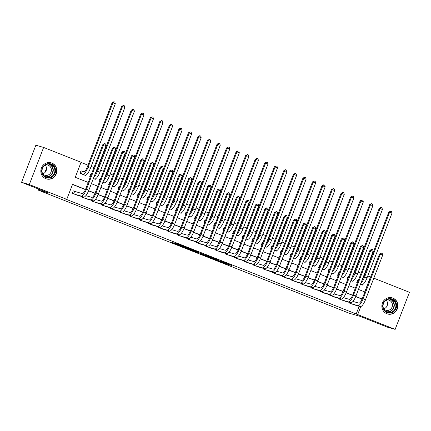 <?xml version="1.0" encoding="UTF-8"?>
<svg xmlns="http://www.w3.org/2000/svg" width="431" height="431" viewBox="0 0 431 431"><rect width="100%" height="100%" fill="white"/><g stroke="black" fill="none" stroke-linecap="round" stroke-linejoin="round"><path stroke-width="0.65" d="M214.568 259.3L226.2 263.896L231.727 265.48L220.23 260.927L224.136 262.571L217.402 260.114L220.694 261.595L214.568 259.3M51.882 163.074A8.388 8 -74 0 1 56.439 173.477A8.388 8 -74 0 1 46.553 178.957A8.388 8 -74 0 1 45.848 178.72A8.388 8 -74 0 1 41.29 168.316A8.388 8 -74 0 1 51.176 162.837A8.388 8 -74 0 1 51.882 163.074M392.91 298.107A8.388 8 -74 0 1 397.463 308.51A8.388 8 -74 0 1 387.577 313.989A8.388 8 -74 0 1 386.876 313.752A8.388 8 -74 0 1 382.319 303.349A8.388 8 -74 0 1 392.205 297.869A8.388 8 -74 0 1 392.91 298.107M173.876 242.976L171.727 242.362L182.776 246.737L189.548 248.773L176.575 243.65L187.383 248.003L183.644 246.941L173.876 242.976M373.806 278.173L409.45 292.288L395.135 329.386L387.377 327.161L359.955 316.306L349.094 313.186L38.117 190.055L48.978 193.169L21.55 182.313L29.308 184.538L43.623 147.44L81.066 162.261L75.258 177.303L88.231 182.437M395.135 329.386L357.692 314.565L360.785 306.56M85.516 189.457L72.553 184.323L66.746 199.359L65.194 198.917L357.692 314.565M66.746 199.359L29.308 184.538M200.216 253.606L213.135 258.724L218.668 260.308L205.695 255.179L200.216 253.606M197.339 252.501L185.605 247.83L192.377 249.872L197.786 252.038L196.148 251.672L204.186 254.565L197.366 252.426M82.671 171.446L81.001 170.789L80.031 173.294L85.758 175.562L85.941 175.083M91.173 174.814L90.537 174.566L89.573 177.071L90.208 177.324M100.714 178.59L100.078 178.342L99.108 180.848L99.744 181.101M110.25 182.372L109.619 182.119L108.65 184.624L109.285 184.877M119.791 186.149L119.155 185.896L118.191 188.401L118.821 188.654M129.332 189.926L128.697 189.672L127.727 192.178L128.363 192.431M138.868 193.702L138.232 193.449L137.268 195.954L137.904 196.207M148.409 197.479L147.774 197.226L146.804 199.731L147.44 199.984M157.945 201.255L157.315 201.002L156.345 203.513L156.981 203.761M167.487 205.032L166.851 204.779L165.887 207.289L166.522 207.537M177.028 208.809L176.392 208.556L175.422 211.066L176.058 211.314M186.564 212.585L185.928 212.338L184.964 214.843L185.599 215.091M196.105 216.362L195.469 216.114L194.505 218.619L195.135 218.873M205.646 220.139L205.011 219.891L204.041 222.396L204.677 222.649M215.182 223.915L214.546 223.667L213.582 226.173L214.218 226.426M224.723 227.697L224.088 227.444L223.118 229.949L223.754 230.202M234.259 231.474L233.629 231.221L232.659 233.726L233.295 233.979M243.801 235.251L243.165 234.997L242.2 237.503L242.836 237.756M253.342 239.027L252.706 238.774L251.736 241.279L252.372 241.532M262.878 242.804L262.242 242.551L261.278 245.056L261.913 245.309M272.419 246.58L271.783 246.327L270.813 248.838L271.449 249.086M281.96 250.357L281.324 250.104L280.355 252.614L280.99 252.862M291.496 254.134L290.86 253.881L289.896 256.391L290.532 256.639M301.037 257.91L300.402 257.663L299.432 260.168L300.068 260.416M310.573 261.687L309.937 261.439L308.973 263.944L309.609 264.198M320.114 265.464L319.479 265.216L318.514 267.721L319.145 267.974M329.656 269.24L329.02 268.992L328.05 271.498L328.686 271.751M339.192 273.022L338.556 272.769L337.592 275.274L338.227 275.528M348.733 276.799L348.097 276.546L347.127 279.051L347.763 279.304M349.137 302.346L348.932 302.88L354.718 304.986M339.601 298.564L339.391 299.103L345.177 301.21M330.06 294.788L329.855 295.327L335.641 297.433M320.524 291.011L320.314 291.55L326.1 293.651M310.983 287.235L310.773 287.773L316.559 289.874M301.441 283.458L301.237 283.997L307.023 286.098M291.906 279.681L291.695 280.22L297.482 282.321M282.364 275.905L282.154 276.443L287.946 278.545M272.823 272.128L272.618 272.667L278.404 274.768M263.287 268.351L263.077 268.89L268.863 270.991M253.746 264.575L253.541 265.113L259.327 267.215M244.21 260.798L244 261.337L249.786 263.438M234.669 257.021L234.459 257.555L240.245 259.661M225.127 253.239L224.923 253.778L230.709 255.885M215.592 249.463L215.381 250.002L221.168 252.108M206.05 245.686L205.846 246.225L211.632 248.326M196.509 241.91L196.304 242.448L202.091 244.549M186.973 238.133L186.763 238.672L192.549 240.773M177.432 234.356L177.227 234.895L183.013 236.996M167.896 230.58L167.686 231.118L173.472 233.219M158.355 226.803L158.145 227.342L163.936 229.443M148.814 223.026L148.609 223.565L154.395 225.666M139.278 219.25L139.068 219.788L144.854 221.89M129.736 215.473L129.532 216.012L135.318 218.113M120.201 211.696L119.99 212.23L125.777 214.336M110.659 207.914L110.449 208.453L116.235 210.56M101.118 204.138L100.913 204.677L106.699 206.783M91.582 200.361L91.372 200.9L97.158 203.001M82.041 196.584L81.836 197.123L87.622 199.224M356.141 314.118L359.174 306.263M361.302 300.752L361.943 299.076L355.688 296.598M352.553 295.359L346.147 292.821M343.017 291.582L336.611 289.045M333.475 287.806L327.07 285.268M323.934 284.029L317.534 281.491M314.398 280.252L307.993 277.715M304.857 276.476L298.451 273.938M295.321 272.699L288.915 270.162M285.78 268.917L279.374 266.385M276.239 265.14L269.833 262.608M266.703 261.364L260.297 258.832M257.162 257.587L250.756 255.05M247.626 253.811L241.22 251.273M238.084 250.034L231.679 247.496M228.543 246.257L222.137 243.72M219.007 242.481L212.602 239.943M209.466 238.704L203.06 236.166M199.925 234.927L193.524 232.39M190.389 231.151L183.983 228.613M180.848 227.374L174.442 224.837M171.312 223.592L164.906 221.06M161.77 219.815L155.365 217.283M152.229 216.039L145.823 213.507M142.693 212.262L136.288 209.725M133.152 208.485L126.746 205.948M123.616 204.709L117.21 202.171M114.075 200.932L107.669 198.395M104.534 197.156L98.128 194.618M94.998 193.379L88.592 190.841M85.457 189.602L72.494 184.468M74.929 191.499L73.259 190.841L72.295 193.347L78.081 195.448M364.712 291.911L370.455 277.02L367.767 275.953M364.637 274.714L364.206 274.547M361.076 273.302L358.231 272.176M355.096 270.937L354.67 270.77M351.534 269.526L348.69 268.4M345.56 267.161L345.129 266.988M341.998 265.749L339.149 264.623M336.018 263.384L335.593 263.212M332.457 261.973L329.613 260.847M326.477 259.607L326.051 259.435M322.921 258.196L320.071 257.07M316.941 255.831L316.51 255.658M313.38 254.419L310.535 253.293M307.4 252.054L306.974 251.882M303.839 250.643L300.994 249.517M297.864 248.278L297.433 248.105M294.303 246.866L291.453 245.74M288.323 244.496L287.897 244.329M284.762 243.089L281.917 241.963M278.782 240.719L278.356 240.552M275.226 239.313L272.376 238.181M269.246 236.942L268.815 236.775M265.685 235.536L262.84 234.405M259.704 233.166L259.279 232.999M256.143 231.759L253.299 230.628M250.169 229.389L249.738 229.222M246.607 227.977L243.757 226.851M240.627 225.612L240.196 225.445M237.066 224.201L234.222 223.075M231.086 221.836L230.66 221.663M227.525 220.424L224.68 219.298M221.55 218.059L221.119 217.887M217.989 216.648L215.139 215.522M212.009 214.282L211.583 214.11M208.448 212.871L205.603 211.745M202.468 210.506L202.042 210.333M198.912 209.094L196.062 207.968M192.932 206.729L192.501 206.557M189.371 205.318L186.526 204.192M183.39 202.953L182.965 202.78M179.829 201.541L176.985 200.415M173.855 199.17L173.424 199.003M170.293 197.764L167.444 196.638M164.313 195.394L163.888 195.227M160.752 193.988L157.908 192.856M154.772 191.617L154.346 191.45M151.216 190.211L148.366 189.08M145.236 187.841L144.805 187.674M141.675 186.429L138.83 185.303M135.695 184.064L135.269 183.897M132.134 182.652L129.289 181.526M126.159 180.287L125.728 180.12M122.598 178.876L119.748 177.75M116.618 176.511L116.187 176.338M113.057 175.099L110.212 173.973M107.077 172.734L106.651 172.562M103.515 171.322L100.671 170.197M97.541 168.957L97.11 168.785M93.98 167.546L91.13 166.42M87.999 165.181L81.006 162.412M358.269 280.576L357.638 280.322L356.669 282.828L357.304 283.081M362.573 284.622L362.39 285.096L360.435 284.32M353.037 280.845L352.854 281.319L350.899 280.543M343.496 277.068L343.313 277.542L341.357 276.767M333.96 273.292L333.777 273.766L331.816 272.99M324.419 269.515L324.236 269.989L322.28 269.213M314.878 265.733L314.695 266.213L312.739 265.437M305.342 261.956L305.159 262.431L303.203 261.66M295.801 258.18L295.618 258.654L293.662 257.883M286.259 254.403L286.076 254.877L284.121 254.107M276.724 250.626L276.54 251.101L274.585 250.325M267.182 246.85L266.999 247.324L265.043 246.548M257.646 243.073L257.463 243.547L255.508 242.772M248.105 239.297L247.922 239.771L245.966 238.995M238.564 235.52L238.381 235.994L236.425 235.218M229.028 231.743L228.845 232.217L226.889 231.442M219.487 227.967L219.304 228.441L217.348 227.665M209.951 224.185L209.768 224.664L207.807 223.888M200.41 220.408L200.226 220.887L198.271 220.112M190.868 216.631L190.685 217.105L188.73 216.335M181.332 212.855L181.149 213.329L179.194 212.558M171.791 209.078L171.608 209.552L169.652 208.782M162.25 205.301L162.067 205.776L160.111 205M152.714 201.525L152.531 201.999L150.575 201.223M143.173 197.748L142.99 198.222L141.034 197.446M133.637 193.972L133.454 194.446L131.493 193.67M124.096 190.195L123.912 190.669L121.957 189.893M114.554 186.418L114.371 186.892L112.416 186.117M105.019 182.642L104.835 183.116L102.88 182.34M95.477 178.86L95.294 179.339L93.338 178.563M46.51 168.305L44.856 172.589M38.51 189.026L38.117 190.055M21.55 182.313L35.865 145.215L43.623 147.44M91.367 183.681L97.772 186.219M100.902 187.458L107.308 189.996M110.444 191.235L116.849 193.772M119.98 195.011L126.391 197.549M129.521 198.788L135.927 201.325M139.062 202.565L145.468 205.102M148.598 206.341L155.004 208.879M158.139 210.118L164.545 212.655M167.675 213.895L174.086 216.432M177.216 217.671L183.622 220.209M186.758 221.453L193.163 223.985M196.294 225.23L202.705 227.762M205.835 229.006L212.241 231.544M215.376 232.783L221.782 235.321M224.912 236.56L231.318 239.097M234.453 240.336L240.859 242.874M243.989 244.113L250.4 246.651M253.53 247.89L259.936 250.427M263.072 251.666L269.477 254.204M272.607 255.443L279.013 257.98M282.149 259.22L288.554 261.757M291.685 262.996L298.096 265.534M301.226 266.778L307.632 269.31M310.767 270.555L317.173 273.087M320.303 274.331L326.714 276.869M329.844 278.108L336.25 280.646M339.386 281.885L345.791 284.422M348.921 285.661L355.327 288.199M358.463 289.438L364.868 291.976M362.153 298.99L355.747 296.453M352.617 295.213L346.212 292.676M343.076 291.437L336.67 288.899M333.535 287.66L327.129 285.123M323.999 283.884L317.593 281.346M314.458 280.107L308.052 277.569M304.922 276.33L298.511 273.793M295.38 272.554L288.975 270.016M285.839 268.777L279.433 266.239M276.303 264.995L269.898 262.463M266.762 261.218L260.356 258.686M257.221 257.442L250.815 254.904M247.685 253.665L241.279 251.128M238.144 249.888L231.738 247.351M228.608 246.112L222.197 243.574M219.067 242.335L212.661 239.798M209.525 238.558L203.12 236.021M199.989 234.782L193.584 232.244M190.448 231.005L184.042 228.468M180.912 227.229L174.501 224.691M171.371 223.452L164.965 220.914M161.83 219.67L155.424 217.138M152.294 215.893L145.888 213.361M142.753 212.117L136.347 209.579M133.211 208.34L126.806 205.802M123.675 204.563L117.27 202.026M114.134 200.787L107.728 198.249M104.598 197.01L98.187 194.473M95.057 193.233L88.651 190.696M211.292 257.98L217.008 259.688L211.201 257.479L207.758 256.504L211.292 257.98M193.207 250.729L199.537 253.089L193.207 250.729L193.384 250.271M357.601 280.409L358.247 280.635M362.062 280.107A5.377 1.605 -68.4 0 0 363.861 276.724L388.8 212.1L390.556 211.238L391.515 211.616L391.957 213.27L367.023 277.887A8.065 2.408 111.6 0 1 361.792 284.74L360.725 284.433M391.957 213.27L389.57 212.321L364.637 276.944A8.065 2.408 111.6 0 1 360.866 283.21M390.556 211.238L389.57 212.321L388.8 212.1M352.93 301.425L358.845 303.122A5.377 1.605 -68.4 0 0 362.331 298.554L379.528 253.988L381.29 253.121L382.243 253.503L382.685 255.157L365.488 299.723A8.065 2.408 111.6 0 1 360.262 306.576L352.984 304.485M382.685 255.157L380.304 254.209L363.107 298.78A8.065 2.408 111.6 0 1 357.875 305.633L350.602 303.543M381.29 253.121L380.304 254.209L379.528 253.988M350.559 302.751L350.301 303.424M392.253 299.087A7.257 6.923 -74 0 1 396.084 308.407A7.257 6.923 -74 0 1 387.033 312.626A7.257 6.923 -74 0 1 383.202 303.305A7.257 6.923 -74 0 1 392.253 299.087M387.07 312.082A6.718 6.411 106 0 0 387.636 312.27A6.718 6.411 106 0 0 395.556 307.879A6.718 6.411 106 0 0 391.908 299.545A6.718 6.411 106 0 0 391.343 299.356A6.718 6.411 106 0 0 383.418 303.747A6.718 6.411 106 0 0 387.07 312.082M386.208 300.138A5.291 5.048 -74 0 1 383.698 308.887M386.3 300.078A5.291 5.048 -74 0 1 392.145 306.834A5.291 5.048 -74 0 1 383.746 308.984M385.987 313.332A8.334 7.947 106 0 0 386.645 313.628A8.334 7.947 106 0 0 387.345 313.865A8.334 7.947 106 0 0 397.166 308.418A8.334 7.947 106 0 0 392.641 298.085A8.334 7.947 106 0 0 391.941 297.848A8.334 7.947 106 0 0 390.502 297.584M55.497 169.652A7.257 6.923 -74 0 1 49.576 177.96A7.257 6.923 -74 0 1 41.737 172.001A7.257 6.923 -74 0 1 47.658 163.688A7.257 6.923 -74 0 1 55.497 169.652M42.087 171.872A6.718 6.411 106 0 0 46.607 177.243A6.718 6.411 106 0 0 54.834 169.695A6.718 6.411 106 0 0 50.314 164.324A6.718 6.411 106 0 0 42.087 171.872M45.185 165.105A5.291 5.048 -74 0 1 42.674 173.855M45.277 165.051A5.291 5.048 -74 0 1 51.359 169.318A5.291 5.048 -74 0 1 42.723 173.952M44.959 178.299A8.334 7.947 106 0 0 46.322 178.838A8.334 7.947 106 0 0 56.52 169.475A8.334 7.947 106 0 0 50.917 162.816A8.334 7.947 106 0 0 49.479 162.552M348.065 276.632L348.706 276.858M352.52 276.33A5.377 1.605 -68.4 0 0 354.325 272.947L379.258 208.324L381.02 207.462L381.974 207.839L382.421 209.493L357.482 274.111A8.065 2.408 111.6 0 1 352.256 280.964L351.184 280.656M382.421 209.493L380.034 208.545L355.101 273.168A8.065 2.408 111.6 0 1 351.324 279.433M381.02 207.462L380.034 208.545L379.258 208.324M338.524 272.855L339.17 273.082M342.984 272.554A5.377 1.605 -68.4 0 0 344.784 269.17L369.717 204.547L371.479 203.685L372.432 204.062L372.88 205.716L347.946 270.334A8.065 2.408 111.6 0 1 342.715 277.187L341.643 276.88M372.88 205.716L370.493 204.768L345.56 269.391A8.065 2.408 111.6 0 1 341.788 275.657M371.479 203.685L370.493 204.768L369.717 204.547M328.982 269.079L329.629 269.305M333.443 268.777A5.377 1.605 -68.4 0 0 335.243 265.394L360.181 200.771L361.943 199.903L362.897 200.286L363.338 201.934L338.405 266.557A8.065 2.408 111.6 0 1 333.174 273.41L332.107 273.103M363.338 201.934L360.957 200.991L336.018 265.615A8.065 2.408 111.6 0 1 332.247 271.88M361.943 199.903L360.957 200.991L360.181 200.771M319.446 265.302L320.093 265.528M323.907 265A5.377 1.605 -68.4 0 0 325.707 261.612L350.64 196.994L352.402 196.127L353.355 196.504L353.803 198.158L328.864 262.781A8.065 2.408 111.6 0 1 323.638 269.634L322.566 269.327M353.803 198.158L351.416 197.215L326.482 261.838A8.065 2.408 111.6 0 1 322.706 268.104M352.402 196.127L351.416 197.215L350.64 196.994M343.388 297.649L349.304 299.346A5.377 1.605 -68.4 0 0 352.79 294.777L369.987 250.212L371.748 249.344L372.702 249.727L373.149 251.375L355.952 295.946A8.065 2.408 111.6 0 1 350.721 302.799L343.448 300.709M373.149 251.375L370.762 250.433L353.565 295.003A8.065 2.408 111.6 0 1 348.34 301.856L341.061 299.766M371.748 249.344L370.762 250.433L369.987 250.212M341.018 298.974L340.759 299.647M333.853 293.872L339.763 295.569A5.377 1.605 -68.4 0 0 343.248 291L360.451 246.435L362.207 245.568L363.166 245.945L363.608 247.599L346.411 292.17A8.065 2.408 111.6 0 1 341.185 299.022L333.906 296.932M363.608 247.599L361.226 246.656L344.024 291.227A8.065 2.408 111.6 0 1 338.798 298.074L331.52 295.989M362.207 245.568L361.226 246.656L360.451 246.435M331.482 295.197L331.223 295.871M324.311 290.095L330.227 291.792A5.377 1.605 -68.4 0 0 333.713 287.224L350.909 242.658L352.671 241.791L353.625 242.168L354.072 243.822L336.87 288.393A8.065 2.408 111.6 0 1 331.644 295.246L324.365 293.155M354.072 243.822L351.685 242.879L334.488 287.45A8.065 2.408 111.6 0 1 329.257 294.298L321.984 292.213M352.671 241.791L351.685 242.879L350.909 242.658M321.941 291.421L321.682 292.094M314.775 286.319L320.686 288.016A5.377 1.605 -68.4 0 0 324.171 283.447L341.368 238.882L343.13 238.014L344.083 238.391L344.531 240.045L327.334 284.616A8.065 2.408 111.6 0 1 322.102 291.469L314.829 289.379M344.531 240.045L342.144 239.103L324.947 283.668A8.065 2.408 111.6 0 1 319.721 290.521L312.443 288.436M343.13 238.014L342.144 239.103L341.368 238.882M312.405 287.644L312.141 288.317M309.905 261.525L310.552 261.752M314.366 261.224A5.377 1.605 -68.4 0 0 316.165 257.835L341.099 193.217L342.86 192.35L343.814 192.727L344.261 194.381L319.328 259.004A8.065 2.408 111.6 0 1 314.097 265.857L313.025 265.55M344.261 194.381L341.875 193.438L316.941 258.061A8.065 2.408 111.6 0 1 313.17 264.327M342.86 192.35L341.875 193.438L341.099 193.217M305.234 282.542L311.15 284.239A5.377 1.605 -68.4 0 0 314.635 279.671L331.832 235.105L333.594 234.238L334.548 234.615L334.989 236.269L317.792 280.84A8.065 2.408 111.6 0 1 312.567 287.687L305.288 285.602M334.989 236.269L332.608 235.326L315.411 279.891A8.065 2.408 111.6 0 1 310.18 286.744L302.907 284.659M333.594 234.238L332.608 235.326L331.832 235.105M302.864 283.867L302.605 284.541M300.369 257.749L301.01 257.975M304.825 257.447A5.377 1.605 -68.4 0 0 306.624 254.058L331.563 189.441L333.325 188.573L334.278 188.95L334.72 190.604L309.787 255.227A8.065 2.408 111.6 0 1 304.561 262.08L303.489 261.773M334.72 190.604L332.339 189.662L307.4 254.285A8.065 2.408 111.6 0 1 303.629 260.545M333.325 188.573L332.339 189.662L331.563 189.441M295.693 278.765L301.608 280.462A5.377 1.605 -68.4 0 0 305.094 275.894L322.291 231.323L324.053 230.461L325.006 230.838L325.453 232.492L308.257 277.063A8.065 2.408 111.6 0 1 303.025 283.91L295.752 281.826M325.453 232.492L323.067 231.549L305.87 276.115A8.065 2.408 111.6 0 1 300.639 282.968L293.366 280.883M324.053 230.461L323.067 231.549L322.291 231.323M293.322 280.091L293.064 280.764M290.828 253.972L291.475 254.193M295.289 253.67A5.377 1.605 -68.4 0 0 297.088 250.282L322.022 185.664L323.783 184.797L324.737 185.174L325.184 186.828L300.245 251.451A8.065 2.408 111.6 0 1 295.019 258.304L293.947 257.997M325.184 186.828L322.797 185.885L297.864 250.508A8.065 2.408 111.6 0 1 294.093 256.768M323.783 184.797L322.797 185.885L322.022 185.664M286.157 274.989L292.067 276.686A5.377 1.605 -68.4 0 0 295.553 272.117L312.75 227.546L314.511 226.684L315.465 227.062L315.912 228.716L298.715 273.281A8.065 2.408 111.6 0 1 293.484 280.134L286.211 278.049M315.912 228.716L313.526 227.773L296.329 272.338A8.065 2.408 111.6 0 1 291.103 279.191L283.824 277.106M314.511 226.684L313.526 227.773L312.75 227.546M283.787 276.314L283.523 276.982M281.287 250.195L281.933 250.416M285.748 249.888A5.377 1.605 -68.4 0 0 287.547 246.505L312.486 181.882L314.247 181.02L315.201 181.397L315.643 183.051L290.709 247.674A8.065 2.408 111.6 0 1 285.478 254.527L284.412 254.22M315.643 183.051L313.262 182.108L288.323 246.726A8.065 2.408 111.6 0 1 284.552 252.992M314.247 181.02L313.262 182.108L312.486 181.882M276.616 271.212L282.531 272.909A5.377 1.605 -68.4 0 0 286.017 268.341L303.214 223.77L304.976 222.908L305.929 223.285L306.371 224.939L289.174 269.504A8.065 2.408 111.6 0 1 283.948 276.357L276.67 274.272M306.371 224.939L303.99 223.996L286.793 268.561A8.065 2.408 111.6 0 1 281.562 275.414L274.288 273.329M304.976 222.908L303.99 223.996L303.214 223.77M274.245 272.537L273.987 273.206M271.751 246.419L272.397 246.64M276.212 246.112A5.377 1.605 -68.4 0 0 278.011 242.728L302.945 178.105L304.706 177.243L305.66 177.62L306.107 179.274L281.168 243.898A8.065 2.408 111.6 0 1 275.942 250.75L274.87 250.443M306.107 179.274L303.72 178.332L278.787 242.949A8.065 2.408 111.6 0 1 275.01 249.215M304.706 177.243L303.72 178.332L302.945 178.105M262.21 242.642L262.856 242.863M266.67 242.335A5.377 1.605 -68.4 0 0 268.47 238.952L293.403 174.329L295.165 173.467L296.119 173.844L296.566 175.498L271.632 240.121A8.065 2.408 111.6 0 1 266.401 246.968L265.329 246.661M296.566 175.498L294.179 174.555L269.246 239.173A8.065 2.408 111.6 0 1 265.474 245.438M295.165 173.467L294.179 174.555L293.403 174.329M252.668 238.866L253.315 239.086M257.129 238.558A5.377 1.605 -68.4 0 0 258.929 235.175L283.867 170.552L285.629 169.69L286.583 170.067L287.024 171.721L262.091 236.339A8.065 2.408 111.6 0 1 256.86 243.192L255.793 242.885M287.024 171.721L284.643 170.778L259.704 235.396A8.065 2.408 111.6 0 1 255.933 241.662M285.629 169.69L284.643 170.778L283.867 170.552M243.132 235.084L243.779 235.31M247.593 234.782A5.377 1.605 -68.4 0 0 249.393 231.399L274.326 166.775L276.088 165.913L277.041 166.291L277.489 167.945L252.55 232.562A8.065 2.408 111.6 0 1 247.324 239.415L246.252 239.108M277.489 167.945L275.102 166.996L250.169 231.619A8.065 2.408 111.6 0 1 246.392 237.885M276.088 165.913L275.102 166.996L274.326 166.775M233.591 231.307L234.238 231.533M238.052 231.005A5.377 1.605 -68.4 0 0 239.851 227.622L264.785 162.999L266.547 162.137L267.5 162.514L267.947 164.168L243.014 228.786A8.065 2.408 111.6 0 1 237.783 235.638L236.716 235.331M267.947 164.168L265.561 163.22L240.627 227.843A8.065 2.408 111.6 0 1 236.856 234.108M266.547 162.137L265.561 163.22L264.785 162.999M224.055 227.53L224.696 227.757M228.511 227.229A5.377 1.605 -68.4 0 0 230.316 223.845L255.249 159.222L257.011 158.355L257.964 158.737L258.411 160.391L233.473 225.009A8.065 2.408 111.6 0 1 228.247 231.862L227.175 231.555M258.411 160.391L256.025 159.443L231.086 224.066A8.065 2.408 111.6 0 1 227.315 230.332M257.011 158.355L256.025 159.443L255.249 159.222M214.514 223.754L215.161 223.98M218.975 223.452A5.377 1.605 -68.4 0 0 220.774 220.069L245.708 155.446L247.469 154.578L248.423 154.961L248.87 156.609L223.937 221.232A8.065 2.408 111.6 0 1 218.706 228.085L217.633 227.778M248.87 156.609L246.484 155.666L221.55 220.289A8.065 2.408 111.6 0 1 217.779 226.555M247.469 154.578L246.484 155.666L245.708 155.446M204.973 219.977L205.619 220.203M209.434 219.675A5.377 1.605 -68.4 0 0 211.233 216.287L236.172 151.669L237.934 150.802L238.887 151.179L239.329 152.833L214.396 217.456A8.065 2.408 111.6 0 1 209.164 224.309L208.098 224.001M239.329 152.833L236.948 151.89L212.009 216.513A8.065 2.408 111.6 0 1 208.238 222.779M237.934 150.802L236.948 151.89L236.172 151.669M195.437 216.2L196.083 216.427M199.898 215.899A5.377 1.605 -68.4 0 0 201.697 212.51L226.631 147.892L228.392 147.025L229.346 147.402L229.793 149.056L204.854 213.679A8.065 2.408 111.6 0 1 199.628 220.532L198.556 220.225M229.793 149.056L227.406 148.113L202.473 212.736A8.065 2.408 111.6 0 1 198.696 219.002M228.392 147.025L227.406 148.113L226.631 147.892M185.896 212.424L186.542 212.65M190.357 212.122A5.377 1.605 -68.4 0 0 192.156 208.733L217.089 144.116L218.851 143.248L219.805 143.625L220.252 145.279L195.318 209.902A8.065 2.408 111.6 0 1 190.087 216.755L189.015 216.448M220.252 145.279L217.865 144.337L192.932 208.96A8.065 2.408 111.6 0 1 189.161 215.22M218.851 143.248L217.865 144.337L217.089 144.116M176.36 208.647L177.001 208.868M180.815 208.345A5.377 1.605 -68.4 0 0 182.615 204.957L207.553 140.339L209.315 139.472L210.269 139.849L210.711 141.503L185.777 206.126A8.065 2.408 111.6 0 1 180.551 212.979L179.479 212.672M210.711 141.503L208.329 140.56L183.39 205.183A8.065 2.408 111.6 0 1 179.619 211.443M209.315 139.472L208.329 140.56L207.553 140.339M166.819 204.87L167.465 205.091M171.279 204.563A5.377 1.605 -68.4 0 0 173.079 201.18L198.012 136.557L199.774 135.695L200.727 136.072L201.175 137.726L176.236 202.349A8.065 2.408 111.6 0 1 171.01 209.202L169.938 208.895M201.175 137.726L198.788 136.783L173.855 201.401A8.065 2.408 111.6 0 1 170.083 207.667M199.774 135.695L198.788 136.783L198.012 136.557M267.08 267.435L272.99 269.133A5.377 1.605 -68.4 0 0 276.476 264.564L293.673 219.993L295.434 219.131L296.388 219.508L296.835 221.162L279.638 265.728A8.065 2.408 111.6 0 1 274.407 272.581L267.134 270.496M296.835 221.162L294.448 220.214L277.252 264.785A8.065 2.408 111.6 0 1 272.026 271.638L264.747 269.547M295.434 219.131L294.448 220.214L293.673 219.993M264.704 268.755L264.445 269.429M257.539 263.659L263.449 265.356A5.377 1.605 -68.4 0 0 266.94 260.787L284.137 216.217L285.898 215.355L286.852 215.732L287.294 217.386L270.097 261.951A8.065 2.408 111.6 0 1 264.871 268.804L257.593 266.719M287.294 217.386L284.913 216.437L267.71 261.008A8.065 2.408 111.6 0 1 262.484 267.861L255.206 265.771M285.898 215.355L284.913 216.437L284.137 216.217M255.168 264.979L254.91 265.652M247.997 259.882L253.913 261.574A5.377 1.605 -68.4 0 0 257.399 257.011L274.595 212.44L276.357 211.578L277.311 211.955L277.758 213.609L260.561 258.174A8.065 2.408 111.6 0 1 255.33 265.027L248.057 262.942M277.758 213.609L275.371 212.661L258.174 257.232A8.065 2.408 111.6 0 1 252.943 264.084L245.67 261.994M276.357 211.578L275.371 212.661L274.595 212.44M245.627 261.202L245.368 261.876M238.462 256.1L244.372 257.797A5.377 1.605 -68.4 0 0 247.857 253.229L265.054 208.663L266.816 207.796L267.77 208.178L268.217 209.827L251.02 254.398A8.065 2.408 111.6 0 1 245.789 261.251L238.515 259.16M268.217 209.827L265.83 208.884L248.633 253.455A8.065 2.408 111.6 0 1 243.407 260.308L236.129 258.217M266.816 207.796L265.83 208.884L265.054 208.663M236.091 257.426L235.827 258.099M228.92 252.324L234.836 254.021A5.377 1.605 -68.4 0 0 238.321 249.452L255.518 204.887L257.28 204.019L258.234 204.396L258.675 206.05L241.479 250.621A8.065 2.408 111.6 0 1 236.253 257.474L228.974 255.384M258.675 206.05L256.294 205.108L239.097 249.678A8.065 2.408 111.6 0 1 233.866 256.531L226.593 254.441M257.28 204.019L256.294 205.108L255.518 204.887M226.55 253.649L226.291 254.322M219.379 248.547L225.294 250.244A5.377 1.605 -68.4 0 0 228.78 245.675L245.977 201.11L247.739 200.243L248.692 200.62L249.14 202.274L231.943 246.844A8.065 2.408 111.6 0 1 226.711 253.697L219.438 251.607M249.14 202.274L246.753 201.331L229.556 245.902A8.065 2.408 111.6 0 1 224.325 252.749L217.052 250.664M247.739 200.243L246.753 201.331L245.977 201.11M217.008 249.872L216.75 250.546M209.843 244.77L215.753 246.467A5.377 1.605 -68.4 0 0 219.239 241.899L236.441 197.333L238.198 196.466L239.157 196.843L239.598 198.497L222.401 243.068A8.065 2.408 111.6 0 1 217.176 249.921L209.897 247.83M239.598 198.497L237.212 197.554L220.015 242.12A8.065 2.408 111.6 0 1 214.789 248.973L207.51 246.888M238.198 196.466L237.212 197.554L236.441 197.333M207.473 246.096L207.214 246.769M200.302 240.994L206.217 242.691A5.377 1.605 -68.4 0 0 209.703 238.122L226.9 193.557L228.662 192.689L229.615 193.066L230.062 194.72L212.86 239.291A8.065 2.408 111.6 0 1 207.634 246.144L200.356 244.054M230.062 194.72L227.676 193.778L210.479 238.343A8.065 2.408 111.6 0 1 205.248 245.196L197.974 243.111M228.662 192.689L227.676 193.778L226.9 193.557M197.931 242.319L197.673 242.992M190.766 237.217L196.676 238.914A5.377 1.605 -68.4 0 0 200.162 234.345L217.359 189.775L219.12 188.913L220.074 189.29L220.521 190.944L203.324 235.515A8.065 2.408 111.6 0 1 198.093 242.362L190.82 240.277M220.521 190.944L218.134 190.001L200.938 234.566A8.065 2.408 111.6 0 1 195.712 241.419L188.433 239.334M219.12 188.913L218.134 190.001L217.359 189.775M188.395 238.542L188.131 239.216M181.225 233.44L187.14 235.137A5.377 1.605 -68.4 0 0 190.626 230.569L207.823 185.998L209.585 185.136L210.538 185.513L210.98 187.167L193.783 231.738A8.065 2.408 111.6 0 1 188.557 238.585L181.279 236.5M210.98 187.167L208.599 186.224L191.402 230.79A8.065 2.408 111.6 0 1 186.17 237.643L178.897 235.558M209.585 185.136L208.599 186.224L207.823 185.998M178.854 234.766L178.596 235.439M171.683 229.664L177.599 231.361A5.377 1.605 -68.4 0 0 181.085 226.792L198.282 182.221L200.043 181.359L200.997 181.737L201.444 183.39L184.247 227.956A8.065 2.408 111.6 0 1 179.016 234.809L171.743 232.724M201.444 183.39L199.057 182.448L181.86 227.013A8.065 2.408 111.6 0 1 176.629 233.866L169.356 231.781M200.043 181.359L199.057 182.448L198.282 182.221M169.313 230.989L169.054 231.657M162.148 225.887L168.058 227.584A5.377 1.605 -68.4 0 0 171.543 223.016L188.74 178.445L190.502 177.583L191.456 177.96L191.903 179.614L174.706 224.179A8.065 2.408 111.6 0 1 169.475 231.032L162.201 228.947M191.903 179.614L189.516 178.671L172.319 223.236A8.065 2.408 111.6 0 1 167.093 230.089L159.815 227.999M190.502 177.583L189.516 178.671L188.74 178.445M159.777 227.207L159.513 227.88M157.277 201.094L157.924 201.315M161.738 200.787A5.377 1.605 -68.4 0 0 163.538 197.403L188.476 132.78L190.233 131.918L191.192 132.295L191.633 133.949L166.7 198.572A8.065 2.408 111.6 0 1 161.469 205.425L160.402 205.118M191.633 133.949L189.252 133.007L164.313 197.624A8.065 2.408 111.6 0 1 160.542 203.89M190.233 131.918L189.252 133.007L188.476 132.78M147.741 197.317L148.388 197.538M152.197 197.01A5.377 1.605 -68.4 0 0 154.002 193.627L178.935 129.004L180.697 128.142L181.65 128.519L182.097 130.173L157.159 194.796A8.065 2.408 111.6 0 1 151.933 201.643L150.861 201.336M182.097 130.173L179.711 129.23L154.777 193.848A8.065 2.408 111.6 0 1 151.001 200.113M180.697 128.142L179.711 129.23L178.935 129.004M138.2 193.535L138.847 193.761M142.661 193.233A5.377 1.605 -68.4 0 0 144.46 189.85L169.394 125.227L171.155 124.365L172.109 124.742L172.556 126.396L147.623 191.014A8.065 2.408 111.6 0 1 142.392 197.867L141.32 197.56M172.556 126.396L170.17 125.448L145.236 190.071A8.065 2.408 111.6 0 1 141.465 196.337M171.155 124.365L170.17 125.448L169.394 125.227M128.659 189.759L129.305 189.985M133.12 189.457A5.377 1.605 -68.4 0 0 134.919 186.073L159.858 121.45L161.62 120.588L162.573 120.966L163.015 122.619L138.082 187.237A8.065 2.408 111.6 0 1 132.85 194.09L131.784 193.783M163.015 122.619L160.634 121.671L135.695 186.294A8.065 2.408 111.6 0 1 131.924 192.56M161.62 120.588L160.634 121.671L159.858 121.45M152.606 222.11L158.522 223.808A5.377 1.605 -68.4 0 0 162.008 219.239L179.204 174.668L180.966 173.806L181.92 174.183L182.361 175.837L165.165 220.403A8.065 2.408 111.6 0 1 159.939 227.256L152.66 225.171M182.361 175.837L179.98 174.889L162.783 219.46A8.065 2.408 111.6 0 1 157.552 226.313L150.279 224.222M180.966 173.806L179.98 174.889L179.204 174.668M150.236 223.43L149.977 224.104M143.065 218.334L148.981 220.031A5.377 1.605 -68.4 0 0 152.466 215.462L169.663 170.891L171.425 170.029L172.378 170.407L172.826 172.061L155.629 216.626A8.065 2.408 111.6 0 1 150.397 223.479L143.124 221.394M172.826 172.061L170.439 171.112L153.242 215.683A8.065 2.408 111.6 0 1 148.016 222.536L140.738 220.446M171.425 170.029L170.439 171.112L169.663 170.891M140.695 219.654L140.436 220.327M133.529 214.557L139.439 216.249A5.377 1.605 -68.4 0 0 142.925 211.686L160.127 167.115L161.889 166.253L162.843 166.63L163.284 168.284L146.087 212.849A8.065 2.408 111.6 0 1 140.862 219.702L133.583 217.617M163.284 168.284L160.903 167.336L143.701 211.907A8.065 2.408 111.6 0 1 138.475 218.759L131.196 216.669M161.889 166.253L160.903 167.336L160.127 167.115M131.159 215.877L130.9 216.551M123.988 210.775L129.903 212.472A5.377 1.605 -68.4 0 0 133.389 207.904L150.586 163.338L152.348 162.471L153.301 162.853L153.748 164.502L136.546 209.073A8.065 2.408 111.6 0 1 131.32 215.926L124.042 213.835M153.748 164.502L151.362 163.559L134.165 208.13A8.065 2.408 111.6 0 1 128.934 214.983L121.661 212.892M152.348 162.471L151.362 163.559L150.586 163.338M121.617 212.1L121.359 212.774M119.123 185.982L119.77 186.208M123.584 185.68A5.377 1.605 -68.4 0 0 125.383 182.297L150.317 117.674L152.078 116.812L153.032 117.189L153.479 118.843L128.54 183.461A8.065 2.408 111.6 0 1 123.314 190.313L122.242 190.006M153.479 118.843L151.092 117.895L126.159 182.518A8.065 2.408 111.6 0 1 122.382 188.783M152.078 116.812L151.092 117.895L150.317 117.674M114.452 206.999L120.362 208.696A5.377 1.605 -68.4 0 0 123.848 204.127L141.045 159.562L142.806 158.694L143.76 159.071L144.207 160.725L127.01 205.296A8.065 2.408 111.6 0 1 121.779 212.149L114.506 210.059M144.207 160.725L141.821 159.782L124.624 204.353A8.065 2.408 111.6 0 1 119.398 211.206L112.119 209.116M142.806 158.694L141.821 159.782L141.045 159.562M112.082 208.324L111.818 208.997M109.582 182.205L110.228 182.432M114.043 181.904A5.377 1.605 -68.4 0 0 115.842 178.52L140.775 113.897L142.537 113.03L143.491 113.412L143.938 115.066L119.004 179.684A8.065 2.408 111.6 0 1 113.773 186.537L112.706 186.23M143.938 115.066L141.551 114.118L116.618 178.741A8.065 2.408 111.6 0 1 112.847 185.007M142.537 113.03L141.551 114.118L140.775 113.897M104.911 203.222L110.826 204.919A5.377 1.605 -68.4 0 0 114.312 200.35L131.509 155.785L133.271 154.918L134.224 155.295L134.666 156.949L117.469 201.519A8.065 2.408 111.6 0 1 112.243 208.372L104.965 206.282M134.666 156.949L132.285 156.006L115.088 200.577A8.065 2.408 111.6 0 1 109.857 207.424L102.583 205.339M133.271 154.918L132.285 156.006L131.509 155.785M102.54 204.547L102.282 205.221M100.046 178.429L100.687 178.655M104.501 178.127A5.377 1.605 -68.4 0 0 106.301 174.744L131.239 110.12L133.001 109.253L133.955 109.636L134.397 111.284L109.463 175.907A8.065 2.408 111.6 0 1 104.237 182.76L103.165 182.453M134.397 111.284L132.015 110.341L107.077 174.964A8.065 2.408 111.6 0 1 103.305 181.23M133.001 109.253L132.015 110.341L131.239 110.12M95.37 199.445L101.285 201.142A5.377 1.605 -68.4 0 0 104.771 196.574L121.968 152.008L123.729 151.141L124.683 151.518L125.13 153.172L107.933 197.743A8.065 2.408 111.6 0 1 102.702 204.596L95.429 202.505M125.13 153.172L122.743 152.229L105.547 196.795A8.065 2.408 111.6 0 1 100.315 203.647L93.042 201.563M123.729 151.141L122.743 152.229L121.968 152.008M92.999 200.771L92.74 201.444M90.505 174.652L91.151 174.878M94.965 174.35A5.377 1.605 -68.4 0 0 96.765 170.962L121.698 106.344L123.46 105.476L124.414 105.854L124.861 107.508L99.922 172.131A8.065 2.408 111.6 0 1 94.696 178.984L93.624 178.676M124.861 107.508L122.474 106.565L97.541 171.188A8.065 2.408 111.6 0 1 93.769 177.453M123.46 105.476L122.474 106.565L121.698 106.344M85.834 195.669L91.744 197.366A5.377 1.605 -68.4 0 0 95.229 192.797L112.432 148.232L114.188 147.364L115.142 147.741L115.589 149.395L98.392 193.966A8.065 2.408 111.6 0 1 93.166 200.819L85.888 198.729M115.589 149.395L113.202 148.453L96.005 193.018A8.065 2.408 111.6 0 1 90.779 199.871L83.501 197.786M114.188 147.364L113.202 148.453L112.432 148.232M83.463 196.994L83.205 197.667M80.963 170.875L83.738 171.754A5.377 1.605 -68.4 0 0 87.224 167.185L112.162 102.567L113.924 101.7L114.878 102.077L115.319 103.731L90.386 168.354A8.065 2.408 111.6 0 1 85.155 175.207L84.088 174.9M115.319 103.731L112.938 102.788L87.999 167.411A8.065 2.408 111.6 0 1 82.774 174.264L81.701 173.957M113.924 101.7L112.938 102.788L112.162 102.567M82.359 171.36L81.4 173.833M73.227 190.928L82.208 193.589A5.377 1.605 -68.4 0 0 85.694 189.02L102.89 144.45L104.652 143.588L105.606 143.965L106.053 145.619L88.851 190.19A8.065 2.408 111.6 0 1 83.625 197.037L76.346 194.952M106.053 145.619L103.666 144.676L86.469 189.241A8.065 2.408 111.6 0 1 81.238 196.094L73.965 194.009M104.652 143.588L103.666 144.676L102.89 144.45M74.617 191.412L73.663 193.891M226.41 263.346L226.2 263.896M225.181 262.862L224.96 263.438M208.087 256.089L207.914 256.537M194.607 250.756L194.478 251.095M361.792 284.74L360.478 284.218M367.023 277.887L364.637 276.944M360.262 306.576L357.875 305.633M365.488 299.723L363.107 298.78M390.518 299.179A6.718 6.411 -74 0 1 394.031 307.114A6.718 6.411 -74 0 1 386.844 311.985M386.122 311.602A6.497 6.201 106 0 0 393.622 307.206A6.497 6.201 106 0 0 390.055 299.243A6.497 6.201 106 0 0 389.705 299.114M49.49 164.146A6.718 6.411 -74 0 1 53.218 169.227A6.718 6.411 -74 0 1 45.815 176.952M45.093 176.575A6.497 6.201 106 0 0 52.857 169.221A6.497 6.201 106 0 0 48.676 164.087M352.256 280.964L350.936 280.441M357.482 274.111L355.101 273.168M342.715 277.187L341.395 276.664M347.946 270.334L345.56 269.391M333.174 273.41L331.859 272.888M338.405 266.557L336.018 265.615M323.638 269.634L322.318 269.111M328.864 262.781L326.482 261.838M350.721 302.799L348.34 301.856M355.952 295.946L353.565 295.003M341.185 299.022L338.798 298.074M346.411 292.17L344.024 291.227M331.644 295.246L329.257 294.298M336.87 288.393L334.488 287.45M322.102 291.469L319.721 290.521M327.334 284.616L324.947 283.668M314.097 265.857L312.777 265.334M319.328 259.004L316.941 258.061M312.567 287.687L310.18 286.744M317.792 280.84L315.411 279.891M304.561 262.08L303.241 261.558M309.787 255.227L307.4 254.285M303.025 283.91L300.639 282.968M308.257 277.063L305.87 276.115M295.019 258.304L293.7 257.781M300.245 251.451L297.864 250.508M293.484 280.134L291.103 279.191M298.715 273.281L296.329 272.338M285.478 254.527L284.164 254.004M290.709 247.674L288.323 246.726M283.948 276.357L281.562 275.414M289.174 269.504L286.793 268.561M275.942 250.75L274.622 250.228M281.168 243.898L278.787 242.949M266.401 246.968L265.081 246.451M271.632 240.121L269.246 239.173M256.86 243.192L255.545 242.669M262.091 236.339L259.704 235.396M247.324 239.415L246.004 238.893M252.55 232.562L250.169 231.619M237.783 235.638L236.468 235.116M243.014 228.786L240.627 227.843M228.247 231.862L226.927 231.339M233.473 225.009L231.086 224.066M218.706 228.085L217.386 227.563M223.937 221.232L221.55 220.289M209.164 224.309L207.85 223.786M214.396 217.456L212.009 216.513M199.628 220.532L198.308 220.009M204.854 213.679L202.473 212.736M190.087 216.755L188.767 216.233M195.318 209.902L192.932 208.96M180.551 212.979L179.231 212.456M185.777 206.126L183.39 205.183M171.01 209.202L169.69 208.679M176.236 202.349L173.855 201.401M274.407 272.581L272.026 271.638M279.638 265.728L277.252 264.785M264.871 268.804L262.484 267.861M270.097 261.951L267.71 261.008M255.33 265.027L252.943 264.084M260.561 258.174L258.174 257.232M245.789 261.251L243.407 260.308M251.02 254.398L248.633 253.455M236.253 257.474L233.866 256.531M241.479 250.621L239.097 249.678M226.711 253.697L224.325 252.749M231.943 246.844L229.556 245.902M217.176 249.921L214.789 248.973M222.401 243.068L220.015 242.12M207.634 246.144L205.248 245.196M212.86 239.291L210.479 238.343M198.093 242.362L195.712 241.419M203.324 235.515L200.938 234.566M188.557 238.585L186.17 237.643M193.783 231.738L191.402 230.79M179.016 234.809L176.629 233.866M184.247 227.956L181.86 227.013M169.475 231.032L167.093 230.089M174.706 224.179L172.319 223.236M161.469 205.425L160.154 204.903M166.7 198.572L164.313 197.624M151.933 201.643L150.613 201.126M157.159 194.796L154.777 193.848M142.392 197.867L141.072 197.344M147.623 191.014L145.236 190.071M132.85 194.09L131.536 193.567M138.082 187.237L135.695 186.294M159.939 227.256L157.552 226.313M165.165 220.403L162.783 219.46M150.397 223.479L148.016 222.536M155.629 216.626L153.242 215.683M140.862 219.702L138.475 218.759M146.087 212.849L143.701 211.907M131.32 215.926L128.934 214.983M136.546 209.073L134.165 208.13M123.314 190.313L121.995 189.791M128.54 183.461L126.159 182.518M121.779 212.149L119.398 211.206M127.01 205.296L124.624 204.353M113.773 186.537L112.459 186.014M119.004 179.684L116.618 178.741M112.243 208.372L109.857 207.424M117.469 201.519L115.088 200.577M104.237 182.76L102.917 182.238M109.463 175.907L107.077 174.964M102.702 204.596L100.315 203.647M107.933 197.743L105.547 196.795M94.696 178.984L93.376 178.461M99.922 172.131L97.541 171.188M93.166 200.819L90.779 199.871M98.392 193.966L96.005 193.018M85.155 175.207L82.774 174.264M90.386 168.354L87.999 167.411M83.625 197.037L81.238 196.094M88.851 190.19L86.469 189.241M207.941 256.036L207.758 256.504M193.266 250.222L193.077 250.702M391.941 297.848L391.321 297.67M387.345 313.865L386.726 313.687M50.917 162.816L50.292 162.638M46.322 178.838L45.697 178.655"/></g></svg>
